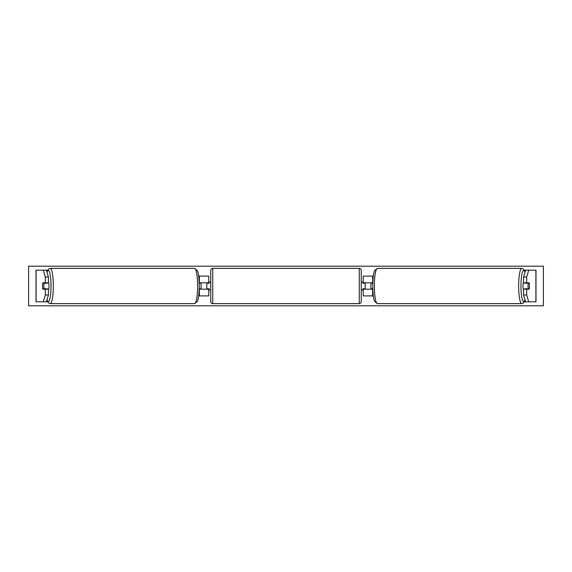 <?xml version="1.0" encoding="UTF-8"?>
<svg xmlns="http://www.w3.org/2000/svg" width="572" height="572" viewBox="0 0 572 572"><rect width="100%" height="100%" fill="white"/><g stroke="black" fill="none" stroke-linecap="round" stroke-linejoin="round"><path stroke-width="0.86" d="M200.007 289.167A3.961 0.686 90 0 1 199.928 288.774M199.206 289.167L208.78 289.167L208.78 295.903L198.67 295.903M208.78 283.226L208.78 276.097L198.67 276.097M208.78 282.833L199.206 282.833M199.928 283.226A3.961 0.686 90 0 1 200.007 282.833M206.799 282.833L206.799 283.226L209.173 283.226L209.173 282.039L210.761 282.039M206.799 283.226L206.799 289.167M208.78 289.167L208.78 288.774M45.882 288.774A3.961 0.686 -90 0 0 45.96 289.167M48.434 277.02L45.317 277.02L43.25 270.163L46.375 270.163L48.434 277.02L48.434 282.833L42.843 282.833A3.961 0.686 -90 0 0 42.564 286A3.961 0.686 -90 0 0 42.843 289.167L45.317 289.167L45.317 294.98L48.434 294.98L48.434 289.167L45.317 289.167M45.96 282.833A3.961 0.686 -90 0 0 45.882 283.226M48.434 294.98L46.375 301.837L36.015 301.837L36.015 270.163L43.25 270.163M46.375 270.163L47.705 270.163M46.375 301.837L47.705 301.837M45.317 282.833L45.317 277.02M43.25 301.837L45.317 294.98M526.04 282.833A3.961 0.686 -90 0 1 526.118 283.226M523.566 277.02L523.566 282.833L529.157 282.833A3.961 0.686 -90 0 1 529.436 286A3.961 0.686 -90 0 1 529.157 289.167L526.683 289.167L526.683 294.98L523.566 294.98L525.625 301.837L535.985 301.837L535.985 270.163L525.625 270.163L523.566 277.02L526.683 277.02L528.75 270.163M523.566 294.98L523.566 289.167L526.683 289.167M526.118 288.774A3.961 0.686 -90 0 1 526.04 289.167M525.625 270.163L524.295 270.163M525.625 301.837L524.295 301.837M526.683 282.833L526.683 277.02M528.75 301.837L526.683 294.98M372.072 283.226A3.961 0.686 90 0 0 371.993 282.833M372.794 289.167L363.22 289.167L363.22 288.774M363.22 283.226L363.22 282.833L372.794 282.833M363.22 282.833L363.22 276.097L373.33 276.097M363.22 289.167L363.22 295.903L373.33 295.903M371.993 289.167A3.961 0.686 90 0 0 372.072 288.774M365.201 282.833L365.201 289.167M212.741 268.375L212.741 303.625A1.981 1.981 0 0 1 210.761 301.644L210.761 270.356A1.981 1.981 0 0 1 212.741 268.375L359.259 268.375A1.981 1.981 0 0 1 361.239 270.356L361.239 301.644A1.981 1.981 0 0 1 359.259 303.625L359.259 268.375M212.741 303.625L359.259 303.625M210.761 289.961L209.173 289.961L209.173 288.774L206.799 288.774M361.239 289.961L362.827 289.961L362.827 288.774L365.201 288.774M365.201 283.226L362.827 283.226L362.827 282.039L361.239 282.039M48.434 282.096A3.961 0.686 90 0 1 49.013 286A3.961 0.686 90 0 1 48.434 289.904M43.744 288.774L42.764 288.774A3.961 0.686 90 0 1 42.564 286A3.961 0.686 90 0 1 42.764 283.226L43.744 283.226A3.961 0.686 90 0 1 43.944 286A3.961 0.686 90 0 1 43.744 288.774L47.254 288.774A3.961 0.686 90 0 1 47.176 289.167M46.353 289.167A3.961 0.686 90 0 1 46.275 288.774M46.275 283.226A3.961 0.686 90 0 1 46.353 282.833M47.176 282.833A3.961 0.686 90 0 1 47.254 283.226L43.744 283.226M199.22 288.774L200.908 288.774A3.961 0.686 90 0 0 201.108 286A3.961 0.686 90 0 0 200.908 283.226L199.22 283.226M28.6 305.798L28.6 266.202L543.4 266.202L543.4 305.798L28.6 305.798M523.566 282.096A3.961 0.686 90 0 0 522.987 286A3.961 0.686 90 0 0 523.566 289.904M529.436 286A3.961 0.686 90 0 0 529.236 283.226L528.256 283.226A3.961 0.686 90 0 0 528.056 286A3.961 0.686 90 0 0 528.256 288.774L529.236 288.774A3.961 0.686 90 0 0 529.436 286M528.256 283.226L524.746 283.226A3.961 0.686 90 0 1 524.824 282.833M525.725 283.226A3.961 0.686 90 0 0 525.647 282.833M528.256 288.774L524.746 288.774A3.961 0.686 90 0 0 524.824 289.167M525.647 289.167A3.961 0.686 90 0 0 525.725 288.774M372.78 288.774L371.092 288.774A3.961 0.686 90 0 1 370.892 286A3.961 0.686 90 0 1 371.092 283.226L372.78 283.226M199.349 282.833L199.349 276.097M199.349 295.903L199.349 289.167M36.108 301.837L36.108 270.163M535.892 301.837L535.892 270.163M372.651 282.833L372.651 276.097M372.651 295.903L372.651 289.167M47.018 299.707A15.644 2.717 -90 0 0 51.037 286A15.644 2.717 -90 0 0 47.018 272.293M53.332 286A17.625 3.06 90 0 1 50.272 303.625L194.566 303.625A17.625 3.06 -90 0 0 197.626 286A17.625 3.06 -90 0 0 194.566 268.375L50.272 268.375A17.625 3.06 90 0 1 53.332 286M524.982 299.707A15.644 2.717 -90 0 1 520.963 286A15.644 2.717 -90 0 1 524.982 272.293M521.728 268.375A17.625 3.06 90 0 0 518.668 286A17.625 3.06 90 0 0 521.728 303.625L377.434 303.625A17.625 3.06 -90 0 1 374.374 286A17.625 3.06 -90 0 1 377.434 268.375L521.728 268.375L523.509 269.112L525.046 272.1M46.954 299.9L48.491 302.888L50.272 303.625M194.566 268.375L197.319 270.52C198.427 272.565 199.077 277.72 199.263 286C199.077 294.28 198.427 299.435 197.319 301.48L194.566 303.625M46.954 272.1L48.491 269.112L50.272 268.375M377.434 303.625L374.681 301.48C373.573 299.435 372.923 294.28 372.737 286C372.923 277.72 373.573 272.565 374.681 270.52L377.434 268.375M525.046 299.9L523.509 302.888L521.728 303.625"/></g></svg>

